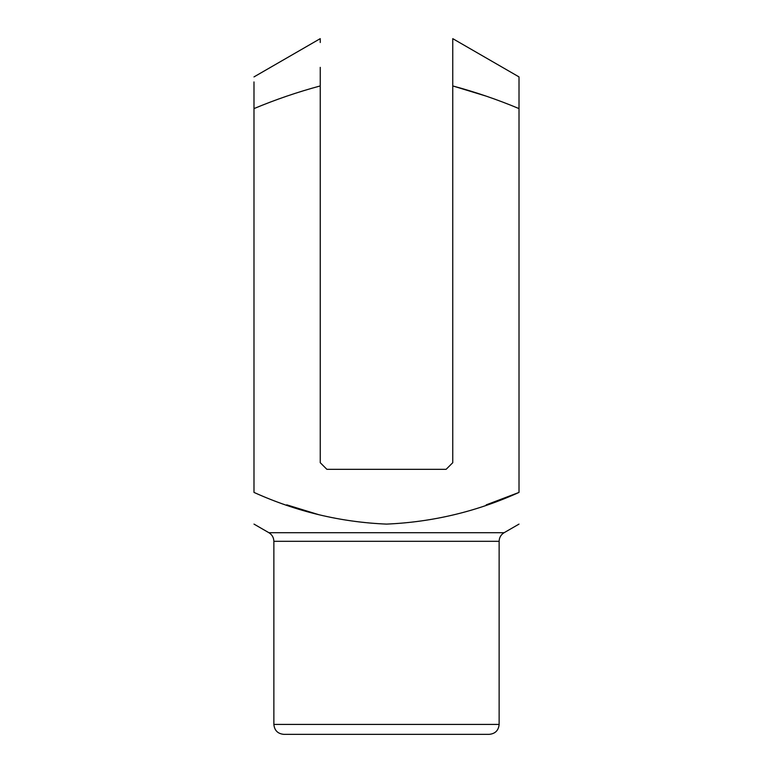 <?xml version="1.0" encoding="UTF-8"?>
<svg xmlns="http://www.w3.org/2000/svg" width="773" height="773" viewBox="0 0 773 773"><rect width="100%" height="100%" fill="white"/><g stroke="black" fill="none" stroke-linecap="round" stroke-linejoin="round"><path stroke-width="1.16" d="M253.988 81.938L253.988 108.597C275.507 99.591 297.595 92.035 320.244 85.938L320.244 462.698L326.873 469.317L446.127 469.317L452.756 462.698L452.756 85.938L486.207 96.142M499.136 541.313L273.864 541.313L273.864 724.407L499.136 724.407L499.136 541.313C499.261 537.564 500.914 534.694 504.102 532.713L268.898 532.713L253.988 524.104M253.988 108.597L253.988 492.411C296.417 511.61 340.603 522.171 386.529 524.104C432.783 522.094 476.941 511.523 519.012 492.411L519.012 108.597C497.464 99.582 475.376 92.026 452.756 85.938L452.756 38.65L452.756 85.938M518.925 492.449L486.207 504.866M318.737 514.683L286.744 504.846M499.136 724.407C498.546 730.446 495.232 733.761 489.203 734.35L283.797 734.35C277.768 733.761 274.454 730.446 273.864 724.407M519.012 108.597L519.012 76.904L519.012 108.597M320.244 85.938L320.244 67.357M320.244 42.505L320.244 38.65L253.988 76.904M519.012 76.904L452.756 38.65L452.756 39.858M452.756 53.347L452.756 61.56M452.756 70.362L452.756 76.508M504.102 532.713L519.012 524.104M268.898 532.713C272.086 534.694 273.739 537.564 273.864 541.313"/></g></svg>
